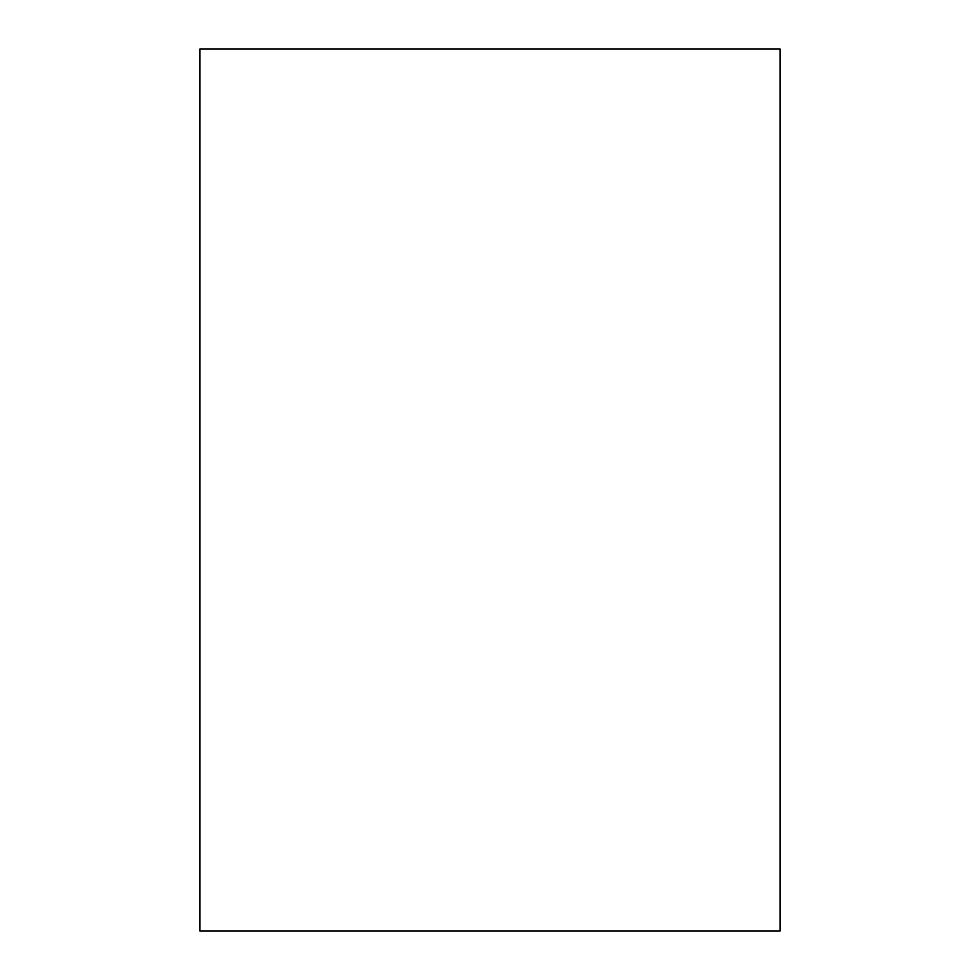 <?xml version="1.0" encoding="UTF-8"?>
<svg xmlns="http://www.w3.org/2000/svg" width="980" height="980" viewBox="0 0 980 980"><rect width="100%" height="100%" fill="white"/><g stroke="black" fill="none" stroke-linecap="round" stroke-linejoin="round"><path stroke-width="1.47" d="M780.129 931L780.129 49L199.871 49L199.871 931L780.129 931L780.129 49L199.871 49L199.871 931L780.129 931"/></g></svg>
